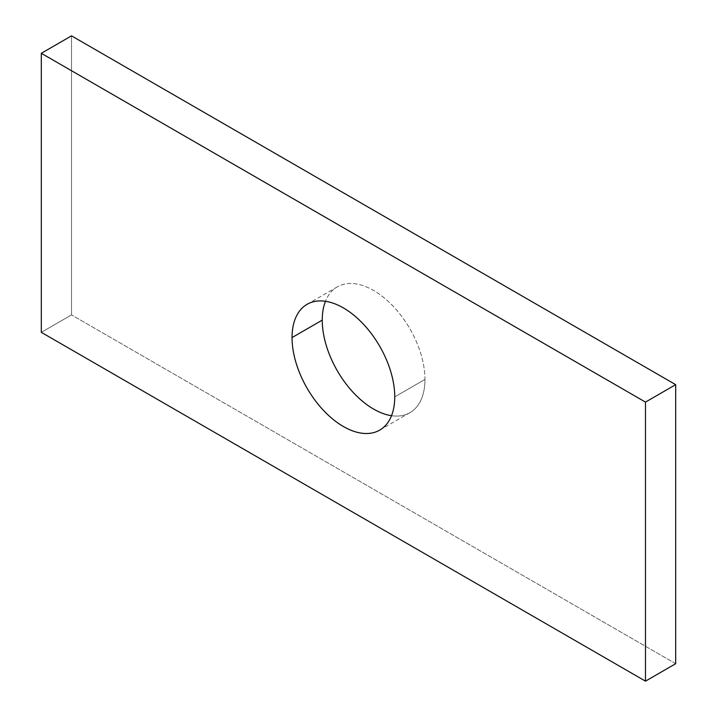 <?xml version="1.0" encoding="UTF-8"?>
<svg xmlns="http://www.w3.org/2000/svg" width="717" height="717" viewBox="0 0 717 717"><rect width="100%" height="100%" fill="white"/><g stroke="black" fill="none" stroke-linecap="round" stroke-linejoin="round"><path stroke-width="0.54" stroke-dasharray="3.58 2.69" d="M41.317 332.338L71.521 314.897L71.521 35.85L71.521 314.897L41.317 332.338M675.683 663.709L71.521 314.897L675.683 663.709M424.957 379.427L394.753 396.868L424.957 379.427A72.623 41.927 -120 0 0 393.257 306.338A72.623 41.927 -120 0 0 337.295 286.881A72.623 41.927 -120 0 0 325.482 301.301A72.623 41.927 60 0 1 382.708 296.677A72.623 41.927 60 0 1 424.957 379.427A72.623 41.927 60 0 1 391.518 415.699A72.623 41.927 -120 0 0 409.918 412.678A72.623 41.927 -120 0 0 424.957 379.427M379.705 430.119L409.918 412.678M307.082 304.322L337.295 286.881"/><path stroke-width="1.08" d="M645.479 402.103L41.317 53.291L71.521 35.85L675.683 384.662L645.479 402.103L675.683 384.662L675.683 663.709L645.479 681.15L675.683 663.709L675.683 384.662L71.521 35.85L41.317 53.291L41.317 332.338L645.479 681.15L645.479 402.103L645.479 681.15L41.317 332.338L41.317 53.291L645.479 402.103M394.753 396.868A72.623 41.927 60 0 1 379.705 430.119A72.623 41.927 60 0 1 323.743 410.662A72.623 41.927 60 0 1 292.043 337.573L322.247 320.132A72.623 41.927 -120 0 0 391.518 415.699A72.623 41.927 60 0 1 322.247 320.132L292.043 337.573A72.623 41.927 60 0 1 307.082 304.322A72.623 41.927 60 0 1 363.044 323.779A72.623 41.927 60 0 1 394.753 396.868A72.623 41.927 -120 0 0 343.398 307.925A72.623 41.927 -120 0 0 292.043 337.573A72.623 41.927 -120 0 0 343.398 426.516A72.623 41.927 -120 0 0 394.753 396.868M325.482 301.301A72.623 41.927 -120 0 0 322.247 320.132A72.623 41.927 60 0 1 325.482 301.301"/></g></svg>
